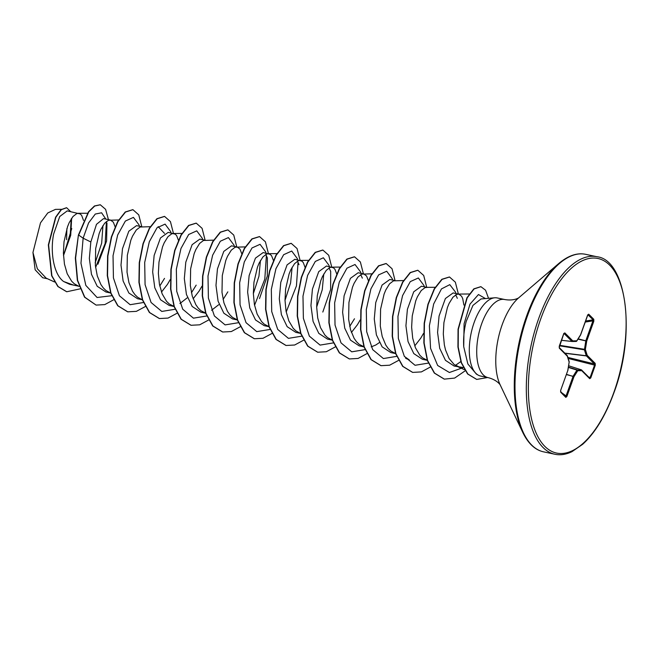 <?xml version="1.0" encoding="UTF-8"?>
<svg xmlns="http://www.w3.org/2000/svg" width="659" height="659" viewBox="0 0 659 659"><rect width="100%" height="100%" fill="white"/><g stroke="black" fill="none" stroke-linecap="round" stroke-linejoin="round"><path stroke-width="0.99" d="M494.695 297.794L481.021 298.964L472.94 305.397L466.226 321.361C464.084 329.599 463.244 338.042 463.722 346.692L467.857 363.941L476.449 374.155L478.253 375.152A39.919 18.172 -78 0 1 474.233 322.259A39.919 18.172 -78 0 1 494.695 297.794A39.919 18.172 -78 0 1 497.216 297.942L504.629 299.516A39.919 18.172 102 0 0 481.647 323.833A39.919 18.172 102 0 0 488.022 377.615C497.743 380.012 500.799 385.737 500.263 385.054M488.022 377.615L480.609 376.042A39.919 18.172 -78 0 1 478.253 375.152M463.887 305.051L462.7 298.535L461.588 296.245L458.829 294.153L453.12 292.942L445.393 298.527L439.067 316.023L437.584 332.466L439.701 348.314L445.459 360.333L454.125 366.042L463.252 367.516M458.829 294.153L456.745 294.318L452.873 297.291L449.1 303.428L447.42 307.514L443.911 322.646L443.301 333.915L444.347 344.888L445.517 349.929L449.109 358.545L454.166 364.542L459.834 367.252M83.52 220.436L81.691 215.477L80.291 213.986L67.218 210.888L59.722 216.523L53.626 234.069C50.084 251.82 53.577 274.268 63.602 281.5L69.574 284.276L78.553 286.179M78.932 213.384L76.848 213.541L72.976 216.523L69.203 222.651L67.523 226.737L64.005 241.869L63.396 253.138L64.45 264.111L67.21 273.749L71.576 281.138L74.269 283.765L79.096 286.426M110.218 220.032L103.529 218.615L96.478 224.34L90.827 241.977L89.344 258.435L91.461 274.268L97.219 286.278L105.885 291.995L110.21 292.917M118.587 219.966L108.504 220.279L104.633 223.253L100.86 229.381L99.18 233.467L95.67 248.6L95.366 265.462L97.277 275.89L100.868 284.507L103.232 287.868L105.926 290.495L110.753 293.156M141.874 226.762L136.537 225.633L128.81 231.218L122.483 248.715L121.001 265.14L123.118 281.014L128.867 293.016L137.542 298.725L141.866 299.647M159.766 286.039L164.519 278.395M150.549 226.696L140.161 227.009L136.289 229.983L132.525 236.12L130.844 240.197L127.327 255.33L127.03 272.192L128.942 282.62L132.525 291.237L134.889 294.598L137.591 297.225L142.41 299.894M161.471 292.077L167.46 284.35L170.228 279.605M178.4 240.181L176.661 235.667L175.261 234.176L168.202 232.363L160.466 237.957L154.14 255.445L152.666 271.895L154.774 287.744L160.524 299.738L169.206 305.455L174.017 306.484M179.915 303.519L187.082 297.942M191.431 292.769L196.184 285.125M173.91 233.574L171.818 233.739L167.946 236.713L164.182 242.85L162.501 246.936L158.984 262.068L158.374 273.337L159.429 284.309L162.188 293.939L166.546 301.336L169.248 303.956L174.009 306.443M193.128 298.807L199.117 291.08L201.951 286.22M205.196 240.23L199.858 239.093L192.123 244.687L185.797 262.175L184.322 278.617L186.431 294.466L192.197 306.484L200.863 312.185L205.674 313.214M211.572 310.249L218.664 304.746M223.088 299.499L227.841 291.855M213.565 240.156L203.483 240.469L199.611 243.443L195.838 249.58L194.158 253.666L190.64 268.798L190.344 285.652L192.255 296.08L195.838 304.697L198.202 308.066L200.904 310.694L205.938 313.247M236.853 246.96L231.515 245.823L223.78 251.408L217.454 268.905L215.979 285.347L218.096 301.212L223.854 313.214L232.52 318.915L237.339 319.944M245.222 246.886L235.139 247.199L231.268 250.173L227.495 256.31L225.815 260.396L222.297 275.528L222.001 292.382L223.912 302.819L227.495 311.427L229.867 314.796L232.561 317.424L237.322 319.903M273.378 260.371L271.64 255.865L270.239 254.374L263.172 252.554L255.437 258.147L249.118 275.635L247.636 292.102L249.753 307.934L255.511 319.944L264.177 325.645M268.88 253.764L266.796 253.929L262.925 256.911L259.152 263.04L257.471 267.126L253.954 282.258L253.353 293.527L254.399 304.499L257.167 314.137L261.524 321.526L264.218 324.154L268.979 326.633M305.125 267.554L303.297 262.595L301.896 261.104L294.828 259.284L287.093 264.877L280.775 282.365L279.292 298.807L281.409 314.673L287.167 326.675L295.833 332.383L300.158 333.297M300.537 260.503L298.453 260.659L294.581 263.641L290.808 269.77L289.128 273.856L285.619 288.988L285.009 300.257L286.055 311.229L288.823 320.867L293.181 328.256L295.875 330.884L300.702 333.545M336.691 273.839L334.953 269.325L333.553 267.834L326.493 266.014L318.75 271.615L312.432 289.095L310.957 305.545L313.074 321.411L318.816 333.396L327.49 339.113L332.309 340.135M349.715 326.427L354.476 318.775M332.202 267.233L330.11 267.389L326.238 270.371L322.473 276.5L320.793 280.586L317.276 295.718L316.666 306.987L317.72 317.959L320.48 327.597L324.838 334.986L327.539 337.614L332.301 340.102M351.42 332.466L357.409 324.739L360.185 319.994M363.488 273.88L358.15 272.752L350.415 278.345L344.089 295.833L342.614 312.275L344.731 328.133L350.481 340.126L359.155 345.843L363.966 346.865M371.857 273.814L361.766 274.128L357.895 277.101L354.13 283.238L352.45 287.316L348.932 302.448L348.636 319.31L350.547 329.739L354.13 338.355L356.494 341.716L359.196 344.344L364.229 346.906M371.182 346.873L375.828 344.986L379.37 342.589M395.145 280.61L389.807 279.482L382.072 285.067L375.745 302.563L374.271 318.997L376.388 334.871L382.138 346.856L390.812 352.573L395.622 353.595M403.514 280.545L393.431 280.858L389.56 283.831L385.787 289.968L384.106 294.054L380.589 309.186L380.292 326.04L382.204 336.469L385.787 345.085L388.151 348.454L390.853 351.074L395.614 353.562M414.733 345.926L420.73 338.199L423.498 333.454M426.801 287.349L421.463 286.212L413.728 291.805L407.402 309.293L405.928 325.752L408.045 341.593L413.794 353.595L422.468 359.303L427.287 360.333M427.172 287.423L425.088 287.588L421.216 290.561L417.444 296.698L415.763 300.784L412.246 315.916L411.636 327.185L412.691 338.158L415.45 347.795L419.816 355.185L422.51 357.812L427.271 360.292M63.486 255.601L70.711 235.321L71.65 218.277M97.903 264.226L106.593 241.005L106.964 222.997M115.086 226.721L113.348 222.207L110.588 220.114M241.721 253.641L239.983 249.127L237.224 247.034M259.498 298.585L267.315 276.014L267.365 257.941L265.766 254.407M299.021 264.671L297.423 261.137M322.811 312.045L330.629 289.474L330.678 271.401L329.08 267.867M362.335 278.131L360.737 274.597M368.356 280.569L366.61 276.055L363.859 273.963M457.313 298.329L455.715 294.795M71.221 218.936L70.183 235.494L63.725 254.514M47.489 278.765L42.678 277.744L35.149 269.786L32.95 252.488L40.487 222.857L47.769 212.956L55.471 209.373L61.452 209.323M66.88 228.64L66.592 239.678M32.95 252.488L37.341 268.773L46.188 278.172L54.532 281.97M90.827 241.977L83.133 238.187L88.57 222.973L95.3 214.043L101.593 212.783L105.835 219.101M106.396 221.498L105.168 243.385L95.596 267.505M73.651 285.141L63.602 281.5M111.939 295.685L97.079 297.497L85.827 285.396L80.966 263.221L83.133 238.187L78.676 235.082L88.767 211.852L94.723 206.028L100.325 204.792L105.613 209.348L108.447 219.653M80.011 288.881L66.773 291.756L58.107 286.558L51.896 275.8L48.609 244.983L55.867 217.256L61.378 209.661L66.65 207.742L70.628 211.613M78.413 235.024L75.34 258.106L77.358 280.355L84.533 297.151L96.099 305.092L84.797 297.201L77.622 280.413L75.604 258.163L78.413 235.024L88.504 211.794L94.459 205.97L100.193 204.768M66.641 291.731L57.844 286.5L51.633 275.742L48.346 244.926L55.603 217.198L61.114 209.603L66.518 207.717M71.765 228.516L63.948 254.176M102.944 225.559L101.667 243.204L95.168 262.867M460.814 361.544L455.402 365.416M405.647 358.282L409.305 359.946L404.412 356.445M323.758 274.004L322.259 289.705L316.666 307.069M292.102 267.266L290.603 282.975L285.009 300.347M260.445 260.544L258.946 276.253L253.353 293.617M158.152 226.63L164.495 233.385M139.387 226.235L139.008 224.884L133.431 217.388L125.367 221.045L117.656 235.016L113.035 255.758L113.422 277.917L119.419 295.759L130.128 304.705L143.398 302.522M171.043 232.965L170.665 231.622L165.088 224.126L157.023 227.775L149.313 241.746L144.692 262.488L145.079 284.647L151.076 302.489L161.785 311.435L175.055 309.26M202.7 239.695L202.321 238.352L196.744 230.856L188.688 234.497L180.97 248.476L176.348 269.218L176.736 291.377L182.732 309.219L193.441 318.165L206.712 315.99M234.357 246.425L233.986 245.09L228.409 237.586L220.345 241.227L212.635 255.206L208.005 275.948L208.392 298.107L214.389 315.949L225.098 324.895L238.377 322.721M254.547 305.274L264.794 279.152L266.393 255.437M266.014 253.155L265.643 251.82L260.066 244.316L252.002 247.957L244.291 261.928L239.662 282.67L240.057 304.837L246.046 322.679L256.755 331.625L270.033 329.451M286.204 312.004L296.451 285.882L298.057 262.167M297.67 259.893L297.3 258.55L291.723 251.046L283.658 254.695L275.948 268.666L271.327 289.408L271.714 311.567L277.711 329.409L288.42 338.355L301.69 336.181M329.335 266.623L328.956 265.272L323.38 257.776L315.315 261.425L307.605 275.404L302.983 296.146L303.371 318.305L309.368 336.148L320.076 345.094L333.347 342.911M360.992 273.353L360.613 272.002L355.036 264.506L346.972 268.164L339.261 282.134L334.64 302.876L335.027 325.035L341.024 342.878L351.733 351.824L365.004 349.641M392.649 280.083L392.27 278.741L386.693 271.244L378.628 274.885L370.918 288.864L366.297 309.606L366.692 331.765L372.681 349.608L383.39 358.554L396.669 356.371M424.305 286.813L423.935 285.471L418.358 277.974L410.293 281.615L402.575 295.594L397.954 316.336L398.349 338.495L404.338 356.338L415.046 365.284L428.325 363.109M455.962 293.543L455.591 292.209L449.792 284.647L441.448 288.922L433.655 304.005L429.371 325.793L430.558 348.347L437.65 365.465L449.405 372.508L463.269 367.541M485.469 298.585L478.467 294.532L469.999 304.128L464.084 323.824L463.722 346.692M96.099 305.092L104.797 304.598L113.801 299.697M141.809 226.745L138.769 214.875L132.937 209.686L125.507 212.041L117.92 221.613L111.618 237.026L107.87 255.98L107.541 275.66L110.984 293.131L117.986 305.809L127.764 311.822L136.38 311.353L145.293 306.559M173.465 233.484L170.426 221.605L164.593 216.424L157.172 218.772L149.577 228.343L143.275 243.756L139.527 262.71L139.197 282.39L142.649 299.87L149.642 312.547L159.429 318.552L168.037 318.083L176.95 313.289M205.122 240.214L202.091 228.335L196.258 223.154L188.828 225.502L181.241 235.074L174.94 250.478L171.183 269.44L170.854 289.12L174.305 306.6L181.299 319.277L191.085 325.282L199.693 324.813L208.606 320.019M236.779 246.944L233.747 235.065L227.915 229.884L220.493 232.232L212.898 241.804L206.596 257.208L202.848 276.162L202.519 295.85L205.962 313.33L212.956 326.007L222.742 332.012L231.35 331.543L240.263 326.749M268.435 253.674L265.404 241.795L259.572 236.614L252.15 238.962L244.555 248.542L238.253 263.946L234.505 282.9L234.176 302.58L237.619 320.06L244.613 332.737L254.399 338.742L263.007 338.281L271.928 333.479M300.1 260.404L297.061 248.525L291.22 243.344L283.798 245.7L276.212 255.272L269.91 270.676L266.162 289.631L265.832 309.31L269.276 326.79L276.269 339.467L286.055 345.473L294.664 345.011L303.585 340.209M331.757 267.134L328.717 255.255L322.885 250.074L315.455 252.43L307.868 262.002L301.567 277.406L297.819 296.361L297.489 316.04L300.932 333.52L307.926 346.197L317.712 352.211L326.32 351.741L335.242 346.947M363.414 273.864L360.374 261.994L354.542 256.804L347.12 259.16L339.525 268.732L333.223 284.144L329.475 303.099L329.146 322.778L332.597 340.258L339.591 352.927L349.369 358.941L358.068 358.447L367.063 353.545M395.071 280.602L392.039 268.724L386.207 263.542L378.777 265.89L371.19 275.462L364.888 290.874L361.132 309.829L360.811 329.508L364.254 346.988L371.256 359.666L381.034 365.671L389.642 365.201L398.555 360.407M426.727 287.332L423.696 275.454L417.864 270.272L410.442 272.62L402.847 282.192L396.545 297.596L392.797 316.559L392.467 336.238L395.911 353.718L402.913 366.396L412.699 372.401L421.389 371.907L430.385 367.005M458.384 294.062L455.353 282.184L449.52 277.002L442.098 279.35L434.503 288.922L428.202 304.326L424.454 323.281L424.124 342.968L427.567 360.448L434.569 373.126L444.347 379.131L454.644 378.077L465.163 370.819M488.541 298.321L485.576 290.232L480.938 286.69L474.109 288.914L467.206 297.819L458.318 329.294L458.203 347.087L461.473 362.755L467.874 374.04L476.745 379.419L487.602 377.525M132.805 209.661L125.243 211.984L117.656 221.564L111.355 236.968L107.606 255.923L107.277 275.602L110.72 293.082L117.722 305.751L127.632 311.789M164.462 216.391L156.908 218.714L149.313 228.286L143.011 243.698L139.263 262.653L138.934 282.34L142.385 299.812L149.379 312.49L159.297 318.528M196.127 223.129L188.565 225.444L180.978 235.016L174.676 250.428L170.92 269.383L170.59 289.07L174.042 306.55L181.036 319.22L190.953 325.258M227.783 229.859L220.23 232.174L212.635 241.746L206.333 257.15L202.585 276.113L202.255 295.792L205.699 313.272L212.692 325.95L222.61 331.988M259.44 236.589L251.878 238.904L244.291 248.484L237.99 263.888L234.242 282.843L233.912 302.522L237.355 320.002L244.349 332.68L254.267 338.718M291.089 243.319L283.535 245.642L275.948 255.214L269.646 270.618L265.898 289.573L265.569 309.252L269.012 326.732L276.006 339.41L285.924 345.448M322.753 250.049L315.191 252.372L307.605 261.952L301.303 277.357L297.555 296.303L297.225 315.982L300.669 333.462L307.662 346.14L317.58 352.178M354.41 256.779L346.856 259.102L339.261 268.674L332.96 284.087L329.212 303.041L328.882 322.721L332.334 340.201L339.327 352.878L349.245 358.908M386.075 263.509L378.513 265.832L370.926 275.404L364.625 290.817L360.868 309.771L360.547 329.459L363.99 346.931L370.992 359.608L380.902 365.646M417.732 270.248L410.178 272.562L402.583 282.134L396.281 297.538L392.533 316.501L392.204 336.181L395.647 353.661L402.649 366.338L412.567 372.376M449.389 276.978L441.835 279.292L434.24 288.864L427.938 304.269L424.19 323.231L423.861 342.911L427.304 360.391L434.306 373.068L444.215 379.106M480.806 286.665L473.846 288.856L466.943 297.761L458.054 329.236L457.939 347.029L461.209 362.697L467.61 373.983L476.614 379.386M588.685 314.17L593.784 319.294L593.808 321.279L586.741 341.016L585.365 349.443L587.21 355.358L595.176 363.356L595.283 365.284L590.761 377.92L589.698 378.67L581.724 370.671L577.745 370.737L573.948 376.742L566.888 396.479L565.826 397.377L560.727 392.262L560.702 390.276L567.77 370.539L569.145 362.104L567.3 356.189L559.334 348.191L559.236 346.272L563.758 333.635L564.821 332.886L572.786 340.884L576.773 340.818L580.563 334.813L587.63 315.076L588.685 314.17A0.758 0.643 135.1 0 1 588.05 314.722L587.96 314.673M593.808 321.279L592.927 320.875L593.149 319.846L587.894 314.763M572.02 341.494L561.46 340.316L572.045 341.494L563.972 333.438L563.61 333.808M560.644 390.441L560.644 391.635L565.644 396.652L566.007 396.067L573.075 376.33L566.41 374.6M568.412 367.121L577.259 369.864A0.758 0.667 -90.9 0 1 577.745 370.737A0.758 0.428 -147.7 0 0 576.979 370.086L581.37 369.856A0.758 0.643 -44.9 0 1 581.6 369.996A0.758 0.758 0 0 0 581.296 369.806L568.635 365.761M589.335 377.854L590.093 377.574L594.616 364.938L594.327 363.916L586.271 355.761L584.426 349.847L585.793 340.892L577.968 339.154M593.784 319.294A0.758 0.643 135.1 0 1 593.149 319.846L585.596 321.007M576.6 341.189A0.758 0.428 -147.7 0 0 576.773 340.818A0.758 0.667 -90.9 0 1 576.123 341.436L576.123 341.436A0.758 0.758 0 0 0 576.749 341.082L580.546 335.077A0.758 0.758 0 0 0 580.612 334.929L587.902 314.681M578.132 338.891L586.741 341.016L585.859 340.612L592.927 320.875L585.225 322.062M572.218 341.494L576.048 341.428A0.758 0.667 -90.9 0 0 576.123 341.436L572.136 341.502A0.758 0.667 -90.9 0 0 572.786 340.884A0.758 0.643 -44.9 0 1 571.938 341.444L561.468 340.283M559.499 345.802L584.426 349.847A0.758 0.527 162.7 0 0 585.365 349.443L559.672 345.308M564.944 353.273L586.362 355.918A0.758 0.643 135.1 0 0 587.21 355.358A0.758 0.527 162.7 0 1 586.271 355.761L564.779 353.109M563.956 333.438L563.972 333.438A0.758 0.643 -44.9 0 0 564.821 332.886M595.176 363.356A0.758 0.643 135.1 0 1 594.327 363.916L567.86 357.417M595.283 365.284L568.182 358.447M563.906 333.372L559.211 347.515A0.758 0.643 135.1 0 1 559.334 348.191M590.761 377.92L588.471 376.89M589.698 378.67A0.758 0.643 -44.9 0 0 589.574 377.994L581.6 369.996A0.758 0.643 -44.9 0 1 581.724 370.671A0.758 0.667 -90.9 0 0 581.246 369.798L568.635 365.77M567.308 355.712A0.758 0.527 162.7 0 1 567.3 356.189A0.758 0.643 135.1 0 0 567.185 355.514L559.227 347.532M569.211 361.742A0.758 0.527 162.7 0 1 569.145 362.104L569.236 362.088A0.758 0.758 0 0 0 569.211 361.742L567.366 355.827A0.758 0.758 0 0 0 567.185 355.514A0.758 0.643 135.1 0 0 566.946 355.374M569.178 362.055L567.827 370.646A0.758 0.758 0 0 0 567.86 370.515L567.778 370.473M566.501 374.353L573.948 376.742A0.758 0.428 -147.7 0 0 573.19 376.091L576.979 370.086L568.363 367.417M567.712 370.704L560.702 390.276M560.644 391.635L560.603 391.586A0.758 0.643 135.1 0 1 560.727 392.262M566.888 396.479L561.938 392.921M565.644 396.652A0.758 0.643 135.1 0 1 565.702 396.702L565.702 396.702A0.758 0.643 135.1 0 1 565.826 397.377M538.807 318.223A100.975 45.965 102 0 0 554.936 454.265C560.315 455.41 565.999 454.545 571.979 451.662L582.655 444.314C595.093 432.988 605.514 415.796 613.933 392.723C636.396 333.652 626.429 259.794 596.939 256.73A100.975 45.965 102 0 0 538.807 318.223M540.685 319.063A99.46 45.282 102 0 0 544.82 446.357A99.46 45.282 102 0 0 613.826 392.492A99.46 45.282 102 0 0 609.69 265.19A99.46 45.282 102 0 0 540.685 319.063M558.758 263.518A100.53 45.768 102 0 0 526.714 315.776A100.53 45.768 102 0 0 522.826 432.535L500.165 384.856A51.748 23.559 102 0 1 502.166 324.755A51.748 23.559 102 0 1 518.666 297.852L558.758 263.518C568.198 255.593 577.152 252.529 585.612 254.316A100.975 45.965 102 0 0 527.48 315.818A100.975 45.965 102 0 0 543.609 451.852L554.936 454.265M522.826 432.535C528.23 443.606 535.157 450.048 543.609 451.852M504.629 299.516C514.481 301.287 519.605 297.308 518.839 297.703M264.177 325.653L268.996 326.675M464.447 369.691L457.14 366.363M469.562 293.988L458.071 294.079M427.329 360.473L425.483 359.633M435.467 287.275L426.414 287.349M395.672 353.743L393.827 352.894M364.015 347.013L362.17 346.164M332.358 340.275L330.505 339.434M340.192 267.084L331.436 267.159M308.84 260.346L299.779 260.42M269.045 326.815L267.192 325.974M277.184 253.616L268.122 253.69M237.38 320.085L235.535 319.244M206.012 313.486L203.878 312.514M174.067 306.624L172.221 305.776M181.909 233.426L173.144 233.5M87.499 213.228L78.174 213.302M585.612 254.316L596.939 256.73M565.702 396.702L560.636 391.619"/></g></svg>
